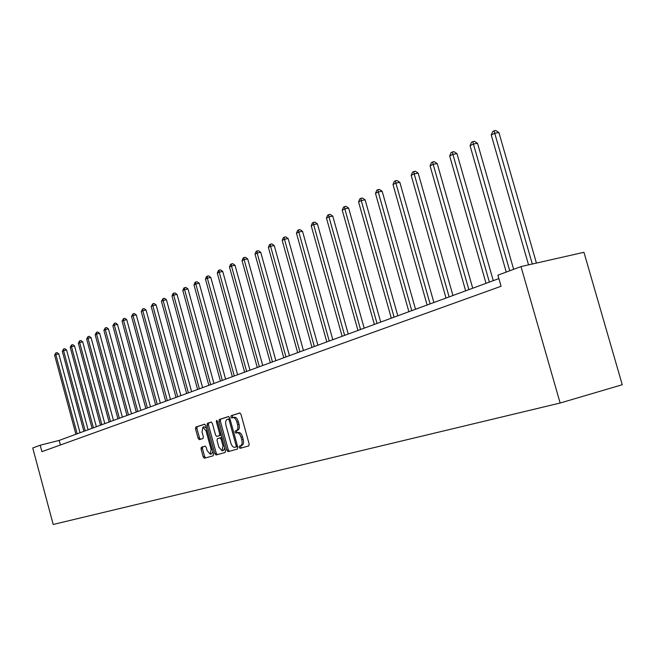 <?xml version="1.0" encoding="UTF-8"?>
<svg xmlns="http://www.w3.org/2000/svg" width="655" height="655" viewBox="0 0 655 655"><rect width="100%" height="100%" fill="white"/><g stroke="black" fill="none" stroke-linecap="round" stroke-linejoin="round"><path stroke-width="0.98" d="M239.231 447.332L240.107 448.315L248.785 445.908L249.162 444.025L240.983 414.345L239.738 412.953L231.141 415.704L230.896 417.022L231.755 417.988L232.926 417.62C234.555 417.497 235.874 418.979 236.881 422.057L237.56 424.514C238.273 427.74 237.896 429.745 236.414 430.523L235.309 430.859L235.063 432.169L235.931 433.143L237.077 432.808C238.715 432.685 240.049 434.183 241.073 437.286L241.752 439.742C242.465 442.968 242.08 444.958 240.59 445.719L239.484 446.03L239.231 447.332M237.118 432.791L238.485 432.423C240.164 432.3 241.498 433.79 242.522 436.893L243.193 439.349C243.914 442.575 243.521 444.565 242.039 445.326L240.925 445.637L240.672 446.939L241.507 447.93M239.992 412.953L232.59 415.327L232.345 416.645L233 417.603L234.367 417.243L232.926 417.62M234.367 417.243C235.996 417.12 237.323 418.594 238.33 421.673L239.01 424.129C239.722 427.355 239.337 429.352 237.863 430.139L236.75 430.474L236.504 431.784L237.233 432.758M201.355 447.234L201.044 449.002L203.206 456.887L204.368 458.238L213.194 455.79L213.514 453.997L205.727 425.57L204.565 424.227L195.829 427.027L195.526 428.82L198.121 438.326L199.276 439.661L203.009 438.531L203.32 436.738L202.027 431.997L202.903 427.158L206.006 430.753L211.131 449.436L210.263 454.226L207.119 450.591L206.268 447.488L205.097 446.137L201.355 447.234L202.755 446.849L202.444 448.626L204.597 456.502L205.711 457.861M521.003 266.585L497.906 275.174L501.075 286.26L41.912 451.655L40.184 445.228L32.75 447.987L53.211 524.467L560.14 403.03L622.25 384.739L583.941 252.298L521.003 266.585L560.14 403.03M226.835 450.272L228.063 451.663L237.429 449.06L237.79 447.209L229.733 417.923L228.513 416.547L219.245 419.519L218.909 421.378L226.835 450.272L228.268 449.879L229.438 451.279M225.132 452.474L216.044 454.996L214.848 453.628L207.046 425.152L207.365 423.335L211.18 422.107L212.376 423.458L215.56 435.067L216.764 436.435L219.343 435.657L219.679 433.823L216.346 421.673L216.584 420.371L217.419 421.329L225.467 450.656L225.132 452.474M498.881 278.596L59.163 440.422L40.184 445.228M60.391 444.999L59.163 440.422M228.767 416.555L220.669 419.151L220.334 421.001L228.268 449.879M235.923 447.029L236.168 445.736L229.119 420.068L228.259 419.102L227.105 419.47C225.656 420.273 225.287 422.262 226 425.439L230.797 442.895C231.804 445.973 233.123 447.463 234.752 447.357L237.577 446.448M229.97 418.766L228.276 419.094M237.364 446.636L236.201 446.964M211.434 422.107L208.781 422.966L208.462 424.784L216.256 453.235L217.403 454.619M218.164 436.058L221.136 434.854M218.868 447.136L222.094 450.82L223.003 445.949L221.169 439.268L219.965 437.892L217.378 438.662L217.051 440.488L218.868 447.136M222.094 450.82L223.519 450.435L224.739 447.971M221.906 437.671L219.982 437.892M205.244 446.12L202.755 446.849M210.263 454.226L211.671 453.841L212.842 451.524M206.431 428.124L204.311 426.79L202.903 427.158M204.802 424.235L197.229 426.667L196.926 428.452L199.521 437.949L200.495 439.292M536.429 263.089L498.913 132.564L494.73 133.243L491.258 135.004L528.552 264.874M532.302 264.022L494.73 133.243L494.148 130.803L495.819 130.533L498.913 132.564M491.258 135.004L492.757 131.508L494.148 130.803M513.643 269.32L477.536 143.314L473.401 144.002L470.061 145.688L506.241 272.071M509.713 270.785L473.401 144.002L472.861 141.595L474.515 141.316L477.536 143.314M470.061 145.688L471.526 142.266L472.861 141.595M493.272 280.659L456.985 153.647L452.892 154.343L449.682 155.964L486.026 283.32M489.367 282.092L452.892 154.343L452.392 151.96L454.03 151.682L456.985 153.647M449.682 155.964L451.107 152.615L452.392 151.96M472.722 288.225L437.212 163.586L433.168 164.29L430.073 165.846L465.639 290.828M468.857 289.641L433.168 164.29L432.709 161.941L434.331 161.662L437.212 163.586M430.073 165.846L431.473 162.563L432.709 161.941M452.941 295.503L418.185 173.157L414.173 173.862L411.193 175.368L446.014 298.05M449.117 296.911L414.173 173.862L413.755 171.544L415.36 171.266L418.185 173.157M411.193 175.368L412.56 172.15L413.755 171.544M433.888 302.512L399.845 182.377L395.882 183.089L393.008 184.538L427.117 305.009M430.098 303.912L395.882 183.089L395.497 180.796L397.077 180.518L399.845 182.377M393.008 184.538L394.351 181.378L395.497 180.796M415.516 309.275L382.168 191.268L378.246 191.98L375.479 193.372L408.892 311.714M411.766 310.658L378.246 191.98L377.894 189.713L379.458 189.434L382.168 191.268M375.479 193.372L376.789 190.278L377.894 189.713M397.806 315.792L365.113 199.84L361.232 200.561L358.563 201.904L391.313 318.183M394.089 317.159L361.232 200.561L360.913 198.318L362.461 198.039L365.113 199.84M358.563 201.904L359.841 198.866L360.913 198.318M380.702 322.088L348.656 208.126L344.808 208.839L342.229 210.14L374.349 324.43M377.026 323.439L344.808 208.839L344.522 206.628L346.053 206.341L348.656 208.126M342.229 210.14L343.49 207.152L344.522 206.628M364.188 328.163L332.756 216.117L328.949 216.83L326.46 218.09L357.957 330.456M360.553 329.506L328.949 216.83L328.687 214.652L330.202 214.365L332.756 216.117M326.46 218.09L327.688 215.159L328.687 214.652M348.231 334.034L317.388 223.846L313.622 224.559L311.215 225.778L342.123 336.285M344.628 335.36L313.622 224.559L313.385 222.405L314.891 222.119L317.388 223.846M311.215 225.778L312.419 222.897L313.385 222.405M332.805 339.716L302.528 231.321L298.803 232.034L296.469 233.213L326.812 341.918M329.236 341.026L298.803 232.034L298.582 229.905L300.072 229.618L302.528 231.321M296.469 233.213L297.657 230.372L298.582 229.905M317.88 345.21L288.143 238.551L284.458 239.263L282.207 240.401L312.001 347.371M314.343 346.511L284.458 239.263L284.27 237.159L285.744 236.873L288.143 238.551M282.207 240.401L283.369 237.618L284.27 237.159M303.429 350.523L274.224 245.551L270.581 246.264L268.394 247.361L297.665 352.652M299.933 351.817L270.581 246.264L270.409 244.184L271.866 243.897L274.224 245.551M268.394 247.361L269.532 244.626L270.409 244.184M289.436 355.673L260.747 252.331L257.137 253.043L255.024 254.107L283.779 357.761M285.973 356.95L257.137 253.043L256.981 250.988L258.43 250.701L260.747 252.331M255.024 254.107L256.138 251.414L256.981 250.988M275.878 360.668L247.68 258.897L244.11 259.609L242.055 260.641L270.319 362.714M272.447 361.928L244.11 259.609L243.971 257.579L245.404 257.292L247.68 258.897M242.055 260.641L243.152 257.996L243.971 257.579M262.737 365.498L235.014 265.267L231.477 265.979L229.487 266.978L257.276 367.512M259.339 366.751L231.477 265.979L231.362 263.965L232.771 263.687L235.014 265.267M229.487 266.978L230.568 264.374L231.362 263.965M249.989 370.198L222.725 271.448L219.228 272.152L217.296 273.127L244.618 372.171M246.624 371.434L219.228 272.152L219.13 270.171L220.522 269.885L222.725 271.448M217.296 273.127L218.352 270.556L219.13 270.171M237.618 374.75L210.804 277.442L207.34 278.146L205.465 279.096L232.345 376.69M234.285 375.97L207.34 278.146L207.25 276.181L208.642 275.902L210.804 277.442M205.465 279.096L206.505 276.566L207.25 276.181M225.607 379.163L199.226 283.263L195.796 283.967L193.978 284.884L220.424 381.071M222.307 380.383L195.796 283.967L195.73 282.027L197.098 281.748L199.226 283.263M193.978 284.884L195.002 282.395L195.73 282.027M213.948 383.462L187.985 288.921L184.587 289.616L182.819 290.509L208.847 385.337M210.681 384.657L184.587 289.616L184.53 287.701L185.889 287.422L187.985 288.921M182.819 290.509L183.826 288.053L184.53 287.701M202.616 387.629L177.055 294.414L173.698 295.11L171.978 295.978L197.597 389.471M199.382 388.816L173.698 295.11L173.657 293.211L175 292.932L177.055 294.414M171.978 295.978L172.969 293.555L173.657 293.211M191.604 391.682L166.435 299.753L163.111 300.448L161.441 301.292L186.667 393.499M188.394 392.861L163.111 300.448L163.079 298.565L164.405 298.295L166.435 299.753M161.441 301.292L163.079 298.565M180.895 395.62L156.111 304.952L152.811 305.639L151.19 306.458L176.031 397.413M177.718 396.791L152.811 305.639L152.795 303.781L154.113 303.502L156.111 304.952M151.19 306.458L152.795 303.781M170.48 399.46L146.057 310.003L142.798 310.691L141.218 311.485L165.69 401.22M167.328 400.614L142.798 310.691L142.79 308.849L144.092 308.579L146.057 310.003M141.218 311.485L142.79 308.849M160.336 403.185L136.281 314.924L133.047 315.604L131.508 316.381L155.628 404.921M157.225 404.331L133.047 315.604L133.055 313.786L134.349 313.508L136.281 314.924M131.508 316.381L133.055 313.786M150.47 406.82L126.759 319.706L123.558 320.393L122.059 321.147L145.828 408.523M147.383 407.959L123.558 320.393L123.574 318.584L124.851 318.314L126.759 319.706M122.059 321.147L123.574 318.584M140.858 410.357L117.491 324.372L114.322 325.052L112.856 325.781L136.289 412.036M137.804 411.479L114.322 325.052L114.347 323.267L115.607 322.997L117.491 324.372M112.856 325.781L114.347 323.267M131.499 413.804L108.46 328.916L105.316 329.588L103.891 330.308L126.988 415.458M128.462 414.918L105.316 329.588L105.349 327.819L106.601 327.549L108.46 328.916M103.891 330.308L105.349 327.819M122.37 417.161L99.65 333.338L96.539 334.009L95.155 334.713L117.933 418.791M119.374 418.267L96.539 334.009L96.58 332.265L97.824 331.995L99.65 333.338M95.155 334.713L96.58 332.265M113.479 420.436L91.07 337.652L87.991 338.324L86.64 339.003L109.107 422.041M110.507 421.525L87.991 338.324L88.04 336.596L89.268 336.326L91.07 337.652M86.64 339.003L88.04 336.596M104.808 423.621L82.702 341.861L79.648 342.532L78.33 343.195L100.493 425.21M101.861 424.71L79.648 342.532L79.705 340.813L80.925 340.551L82.702 341.861M78.33 343.195L79.705 340.813M96.35 426.741L74.539 345.971L71.51 346.634L70.224 347.281L92.093 428.305M93.428 427.813L71.51 346.634L71.575 344.939L72.787 344.669L74.539 345.971M70.224 347.281L71.575 344.939M88.097 429.778L66.573 349.975L63.576 350.638L62.315 351.268L83.897 431.317M85.199 430.843L63.576 350.638L63.641 348.951L64.845 348.689L66.573 349.975M62.315 351.268L63.641 348.951M80.041 432.742L58.794 353.888L55.822 354.543L54.602 355.157L75.898 434.265M77.167 433.798L55.822 354.543L55.904 352.881L57.091 352.619L58.794 353.888M54.602 355.157L55.904 352.881M242.039 445.326L240.59 445.719M243.193 439.349L241.752 439.742M242.522 436.893L241.073 437.286M236.75 430.474L235.309 430.859M237.863 430.139L236.414 430.523M239.01 424.129L237.56 424.514M238.33 421.673L236.881 422.057M232.59 415.327L231.141 415.704M240.925 445.637L239.484 446.03M220.334 421.001L218.909 421.378M220.669 419.151L219.245 419.519M237.298 445.425L236.168 445.736M230.241 419.765L229.119 420.068M216.256 453.235L214.848 453.628M208.462 424.784L207.046 425.152M208.781 422.966L207.365 423.335M218.189 436.05L216.764 436.435L218.18 436.058M220.768 435.28L219.343 435.657M220.776 433.536L219.679 433.823M217.435 421.386L216.346 421.673M224.1 445.654L223.003 445.949M222.266 438.973L221.169 439.268M212.187 449.15L211.131 449.436M207.07 430.474L206.006 430.753M199.521 437.949L198.121 438.326M196.926 428.452L195.526 428.82M197.229 426.667L195.829 427.027M204.597 456.502L203.206 456.887M202.444 448.626L201.044 449.002M238.518 432.415L237.077 432.808M229.7 418.725L228.259 419.102M221.39 437.515L219.965 437.892"/></g></svg>
